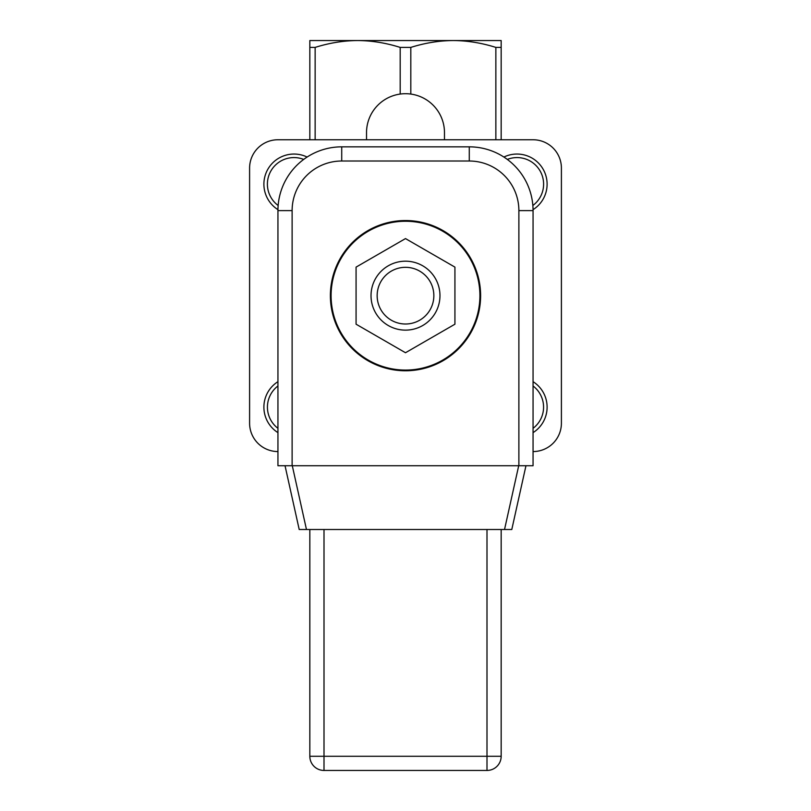 <?xml version="1.0" encoding="UTF-8"?>
<svg xmlns="http://www.w3.org/2000/svg" width="811" height="811" viewBox="0 0 811 811"><rect width="100%" height="100%" fill="white"/><g stroke="black" fill="none" stroke-linecap="round" stroke-linejoin="round"><path stroke-width="1.22" d="M479.909 40.55L453.329 40.55L501.168 40.55L501.168 47.403L495.856 47.403C481.46 42.892 467.288 40.611 453.329 40.55C439.38 40.611 425.207 42.892 410.812 47.403L400.188 47.403C385.793 42.892 371.62 40.611 357.671 40.55L331.091 40.55M324.005 529.512L324.005 756.278L309.832 756.278A14.172 14.172 0 0 0 324.005 770.45L486.995 770.45L486.995 756.278L324.005 756.278L324.005 770.45A14.172 14.172 0 0 1 309.832 756.278L309.832 529.512M501.168 529.512L501.168 756.278A14.172 14.172 0 0 1 486.995 770.45A14.172 14.172 0 0 0 501.168 756.278L486.995 756.278L486.995 529.512M518.878 465.737L292.122 465.737L292.122 210.627A49.603 49.603 0 0 1 341.725 161.014L469.275 161.014A49.603 49.603 0 0 1 518.878 210.627L518.878 465.737L533.06 465.737L533.06 210.627A63.775 63.775 0 0 0 469.275 146.842L341.725 146.842A63.775 63.775 0 0 0 277.94 210.627L277.94 465.737L292.122 465.737M518.705 465.737L504.533 529.512L511.792 529.512L525.964 465.737M504.533 529.512L306.467 529.512L292.295 465.737M285.036 465.737L299.208 529.512L306.467 529.512M356.07 267.123L405.5 238.586L454.93 267.123L454.93 324.197L405.5 352.734L356.07 324.197L356.07 267.123M368.295 360.104A74.409 74.409 0 0 0 479.909 295.66A74.409 74.409 0 0 0 368.295 231.226A74.409 74.409 0 0 0 368.295 360.104M443.059 230.608A75.119 75.119 0 0 0 330.381 295.66A75.119 75.119 0 0 0 443.059 360.713A75.119 75.119 0 0 0 443.059 230.608M422.734 265.805A34.478 34.478 0 0 0 371.022 295.66A34.478 34.478 0 0 0 422.734 325.515A34.478 34.478 0 0 0 422.734 265.805M419.672 271.117A28.344 28.344 0 0 0 377.156 295.66A28.344 28.344 0 0 0 419.672 320.213A28.344 28.344 0 0 0 419.672 271.117M307.116 157.05A30.119 30.119 0 0 0 267.671 169.57A30.119 30.119 0 0 0 277.95 209.654M277.94 451.565A28.344 28.344 0 0 1 249.595 423.22L249.595 168.11A28.344 28.344 0 0 1 277.94 139.756L533.06 139.756A28.344 28.344 0 0 1 561.405 168.11L561.405 423.22A28.344 28.344 0 0 1 533.06 451.565M533.05 209.654A30.119 30.119 0 0 0 543.329 169.57A30.119 30.119 0 0 0 503.884 157.05M533.06 432.628A30.119 30.119 0 0 0 533.06 381.677M277.94 381.677A30.119 30.119 0 0 0 277.94 432.628M357.671 40.55C343.712 40.611 329.54 42.892 315.144 47.403L309.832 47.403L309.832 40.55L453.329 40.55M444.479 139.756L444.479 132.669A38.979 38.979 0 0 0 405.5 93.701A38.979 38.979 0 0 0 366.521 132.669L366.521 139.756M501.168 139.756L501.168 47.403M309.832 139.756L309.832 47.403M518.878 210.627L533.06 210.627M469.275 146.842L469.275 161.014M341.725 161.014L341.725 146.842M277.94 210.627L292.122 210.627M278.153 205.497A26.57 26.57 0 0 1 303.699 159.422M507.301 159.422A26.57 26.57 0 0 1 532.847 205.497M533.06 385.985A26.57 26.57 0 0 1 533.06 428.32M277.94 428.32A26.57 26.57 0 0 1 277.94 385.985M400.188 47.403L400.188 94.066M315.144 47.403L315.144 139.756M410.812 94.066L410.812 47.403M495.856 47.403L495.856 139.756"/></g></svg>

